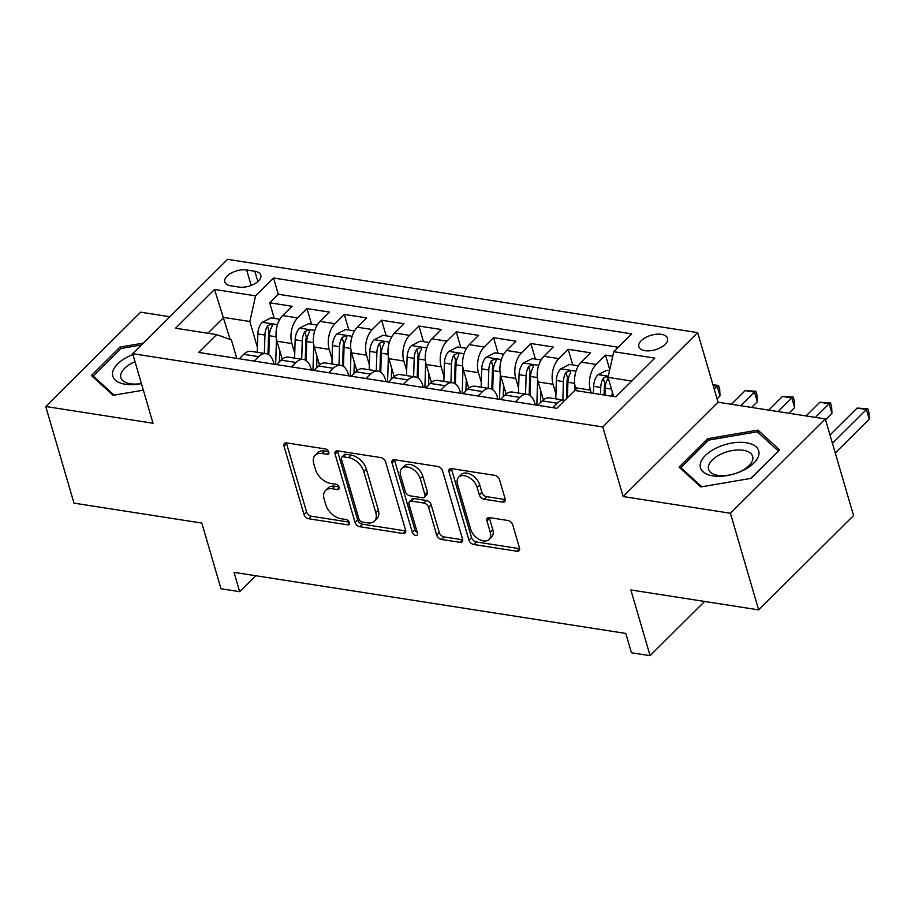 <?xml version="1.0" encoding="UTF-8"?>
<svg xmlns="http://www.w3.org/2000/svg" width="915" height="915" viewBox="0 0 915 915"><rect width="100%" height="100%" fill="white"/><g stroke="black" fill="none" stroke-linecap="round" stroke-linejoin="round"><path stroke-width="1.37" d="M328.805 452.01A3.203 2.024 -134.8 0 0 325.466 448.956L286.555 442.894A4.575 2.894 -134.8 0 0 284.428 443.432A4.575 2.894 -134.8 0 0 283.993 446.12L303.963 514.402A4.575 2.894 -134.8 0 0 308.732 518.771L347.654 524.833A3.203 2.024 -134.8 0 0 349.13 524.455A3.203 2.024 -134.8 0 0 349.438 522.579A3.203 2.024 -134.8 0 0 346.099 519.526L341.066 518.736A14.663 9.264 -134.8 0 1 325.797 504.771L324.127 499.075A14.663 9.264 -134.8 0 1 325.511 490.509A14.663 9.264 -134.8 0 1 332.294 488.77L337.338 489.548A3.203 2.024 -134.8 0 0 338.813 489.17A3.203 2.024 -134.8 0 0 339.122 487.295A3.203 2.024 -134.8 0 0 335.782 484.241L330.75 483.452A14.663 9.264 -134.8 0 1 315.469 469.487L313.811 463.802A14.663 9.264 -134.8 0 1 315.195 455.224A14.663 9.264 -134.8 0 1 321.977 453.485L327.021 454.275A3.203 2.024 -134.8 0 0 328.496 453.886A3.203 2.024 -134.8 0 0 328.805 452.01M661.431 334.352A14.937 7.549 -16.3 0 0 645.555 337.543A14.937 7.549 -16.3 0 0 638.887 346.705A14.937 7.549 -16.3 0 0 645.018 350.674A14.937 7.549 -16.3 0 0 660.893 347.483A14.937 7.549 -16.3 0 0 667.55 338.321A14.937 7.549 -16.3 0 0 661.431 334.352M502.575 502.095A4.575 2.894 -134.8 0 0 504.691 501.557A4.575 2.894 -134.8 0 0 505.126 498.881L499.521 479.723A4.575 2.894 -134.8 0 0 494.752 475.354L451.541 468.617A4.575 2.894 -134.8 0 0 449.414 469.155A4.575 2.894 -134.8 0 0 448.99 471.843L468.949 540.125A4.575 2.894 -134.8 0 0 473.73 544.494L516.941 551.23A4.575 2.894 -134.8 0 0 519.057 550.681A4.575 2.894 -134.8 0 0 519.491 548.005L512.732 524.867A4.575 2.894 -134.8 0 0 507.951 520.498L489.456 517.615A4.575 2.894 -134.8 0 0 487.34 518.165A4.575 2.894 -134.8 0 0 486.906 520.841L490.268 532.313A12.25 7.743 -134.8 0 1 489.102 539.473A12.25 7.743 -134.8 0 1 479.083 539.37A12.25 7.743 -134.8 0 1 470.665 529.259L457.523 484.298A12.25 7.743 -134.8 0 1 458.678 477.138A12.25 7.743 -134.8 0 1 468.709 477.241A12.25 7.743 -134.8 0 1 477.115 487.363L479.311 494.855A4.575 2.894 -134.8 0 0 484.081 499.213L502.575 502.095L505.137 499.544A4.575 2.894 -134.8 0 0 505.274 499.567M169.835 316.739L140.647 312.187L45.75 406.512L74.001 503.136L201.792 523.06L221.007 588.768L239.661 591.673L234.011 572.344L625.78 633.432L631.43 652.75L650.085 655.666L704.619 601.452M730.41 513.258L825.296 418.933L718.035 402.2L623.138 496.536L730.41 513.258L758.661 609.882L630.87 589.958L650.085 655.666M623.138 496.536L602.791 426.962L132.675 353.67L227.572 259.334L697.688 332.637L602.791 426.962M45.75 406.512L153.022 423.233L132.675 353.67M385.627 461.961A4.575 2.894 -134.8 0 0 380.857 457.591L337.635 450.855A4.575 2.894 -134.8 0 0 335.519 451.404A4.575 2.894 -134.8 0 0 335.084 454.08L355.054 522.362A4.575 2.894 -134.8 0 0 359.824 526.731L403.046 533.468A4.575 2.894 -134.8 0 0 405.162 532.919A4.575 2.894 -134.8 0 0 405.597 530.243L385.627 461.961M394.594 459.742L437.805 466.478A4.575 2.894 -134.8 0 1 442.574 470.836L462.544 539.129A4.575 2.894 -134.8 0 1 462.109 541.806A4.575 2.894 -134.8 0 1 459.993 542.343L441.499 539.461A4.575 2.894 -134.8 0 1 436.729 535.103L428.632 507.402A4.575 2.894 -134.8 0 0 423.851 503.044L411.59 501.123A4.575 2.894 -134.8 0 0 409.463 501.672A4.575 2.894 -134.8 0 0 409.039 504.348L417.469 533.182A3.203 2.024 -134.8 0 1 417.16 535.058A3.203 2.024 -134.8 0 1 414.541 535.035A3.203 2.024 -134.8 0 1 412.333 532.381L392.032 462.956A4.575 2.894 -134.8 0 1 392.466 460.279A4.575 2.894 -134.8 0 1 394.594 459.742M825.296 418.933L853.558 515.545L758.661 609.882M612.741 356.267L605.49 355.134L609.745 369.683M591.239 393.015L590.392 390.099A18.666 10.969 -81.1 0 1 596.123 364.445L581.208 362.111L590.564 352.813L568.181 349.313L572.744 364.925M555.92 394.01L553.083 384.277A18.666 10.969 -81.1 0 1 558.813 358.623L543.887 356.301L553.255 346.991L530.86 343.502L535.435 359.115M518.611 388.189L515.763 378.467A18.666 10.969 -81.1 0 1 521.504 352.801L506.578 350.479L515.946 341.169L493.551 337.681L498.115 353.293M481.301 382.367L478.454 372.645A18.666 10.969 -81.1 0 1 484.195 346.991L469.269 344.658L478.625 335.359L456.242 331.871L460.805 347.471M443.992 376.557L441.144 366.835A18.666 10.969 -81.1 0 1 446.886 341.169L431.96 338.847L441.316 329.537L418.933 326.049L423.496 341.661M406.672 370.735L403.835 361.013A18.666 10.969 -81.1 0 1 409.577 335.359L394.651 333.026L404.007 323.727L381.624 320.227L386.187 335.839M369.363 364.925L366.526 355.192A18.666 10.969 -81.1 0 1 372.256 329.537L357.33 327.215L366.698 317.905L344.315 314.417L348.878 330.029M332.053 359.103L329.217 349.381A18.666 10.969 -81.1 0 1 334.947 323.716L320.021 321.394L329.389 312.084L306.994 308.595L297.638 317.905A18.666 10.969 98.9 0 0 291.896 343.56L294.744 353.281M311.569 324.207L306.994 308.595M581.208 362.111A18.666 10.969 98.9 0 0 575.466 387.766L576.313 390.694M543.887 356.301A18.666 10.969 98.9 0 0 538.157 381.955L543.384 399.832M506.578 350.479A18.666 10.969 98.9 0 0 500.837 376.134L506.075 394.01M469.269 344.658A18.666 10.969 98.9 0 0 463.528 370.323L468.755 388.2M431.96 338.847A18.666 10.969 98.9 0 0 426.218 364.502L431.445 382.379M394.651 333.026A18.666 10.969 98.9 0 0 388.909 358.68L394.136 376.568M357.33 327.215A18.666 10.969 98.9 0 0 351.6 352.87L356.827 370.747M320.021 321.394A18.666 10.969 98.9 0 0 314.291 347.048L319.518 364.925M230.74 285.789L238.952 287.07A14.468 7.309 -16.3 0 0 254.336 283.97A14.468 7.309 -16.3 0 0 260.786 275.106A14.468 7.309 -16.3 0 0 254.85 271.263L246.65 269.982A14.468 7.309 -16.3 0 0 231.266 273.07A14.468 7.309 -16.3 0 0 224.816 281.946A14.468 7.309 -16.3 0 0 230.74 285.789M631.716 381.052L608.029 377.357L613.771 351.703L631.716 333.849L273.528 278.011L255.582 295.854L249.841 321.508L257.435 347.471M613.771 351.703L654.808 358.097L615.829 396.847L574.78 390.453L556.835 408.296L198.647 352.447L216.592 334.604L175.554 328.21L214.533 289.449L255.582 295.854M535.286 404.933L534.612 402.634A18.666 10.969 -81.1 0 0 527.234 394.388L512.309 392.066A18.666 10.969 98.9 0 0 504.908 395.051L500.425 399.5M497.977 399.123L497.303 396.824A18.666 10.969 -81.1 0 0 489.914 388.578L474.988 386.244A18.666 10.969 98.9 0 0 467.599 389.23L463.116 393.69M460.668 393.301L459.993 391.002A18.666 10.969 -81.1 0 0 452.605 382.756L437.679 380.434A18.666 10.969 98.9 0 0 430.29 383.419L425.807 387.869M423.348 387.491L422.684 385.181A18.666 10.969 -81.1 0 0 415.296 376.946L400.37 374.612A18.666 10.969 98.9 0 0 392.97 377.598L388.498 382.047M386.038 381.669L385.364 379.37A18.666 10.969 -81.1 0 0 377.987 371.124L363.061 368.791A18.666 10.969 98.9 0 0 355.661 371.776L351.188 376.237M348.729 375.848L348.055 373.549A18.666 10.969 -81.1 0 0 340.677 365.302L325.751 362.981A18.666 10.969 98.9 0 0 318.351 365.966L313.868 370.415M311.42 370.037L310.745 367.738A18.666 10.969 -81.1 0 0 303.368 359.492L288.442 357.159A18.666 10.969 98.9 0 0 281.042 360.144L276.559 364.605M618.243 347.243L278.274 294.241L269.685 302.785L292.079 306.273L282.712 315.572A18.666 10.969 98.9 0 0 276.971 341.238L282.209 359.115M274.111 364.216L273.436 361.917A18.666 10.969 98.9 0 0 266.048 353.67A18.666 10.969 98.9 0 0 258.659 356.656L254.176 361.105M266.048 353.67L251.122 351.349A18.666 10.969 98.9 0 0 243.733 354.334L239.25 358.783M552.66 407.644L557.144 403.195A18.666 10.969 -81.1 0 1 564.544 400.21A18.666 10.969 -81.1 0 1 564.898 400.278M564.544 400.21L549.618 397.888A18.666 10.969 98.9 0 0 542.218 400.862L537.734 405.322M515.351 401.834L519.834 397.373A18.666 10.969 -81.1 0 1 527.234 394.388M478.042 396.012L482.525 391.563A18.666 10.969 -81.1 0 1 489.914 388.578M440.733 390.19L445.216 385.741A18.666 10.969 -81.1 0 1 452.605 382.756M403.424 384.38L407.896 379.919A18.666 10.969 -81.1 0 1 415.296 376.946M366.103 378.558L370.586 374.109A18.666 10.969 -81.1 0 1 377.987 371.124M328.794 372.748L333.277 368.288A18.666 10.969 -81.1 0 1 340.677 365.302M291.485 366.926L295.968 362.477A18.666 10.969 -81.1 0 1 303.368 359.492M334.947 323.716L344.315 314.417M372.256 329.537L381.624 320.227M409.577 335.359L418.933 326.049M446.886 341.169L456.242 331.871M484.195 346.991L493.551 337.681M521.504 352.801L530.86 343.502M558.813 358.623L568.181 349.313M596.123 364.445L605.49 355.134M608.029 377.357L613.633 396.504M249.841 321.508L223.729 317.436L207.831 333.243M230.157 339.431L214.533 289.449M236.791 358.394L231.381 339.865L216.592 334.604M718.035 402.2L697.688 332.637M239.661 591.673L255.697 575.729M274.248 318.386L269.685 302.785M278.274 294.241L273.528 278.011M143.3 343.114L119.979 347.094L91.409 375.505L113.128 395.314L143.346 390.156M779.649 449.94L757.929 430.119L707.638 438.708L679.056 467.119L700.776 486.94L751.066 478.351L779.649 449.94M120.505 348.867L119.979 347.094M708.153 440.481L707.638 438.708M758.832 433.207L757.929 430.119M328.645 451.575L324.55 450.935A14.663 9.264 -134.8 0 0 317.757 452.685L315.195 455.224M325.511 490.509L328.073 487.958A14.663 9.264 -134.8 0 1 334.867 486.22L338.962 486.86M286.418 442.871A4.575 2.894 -134.8 0 0 286.567 443.569L306.525 511.851A4.575 2.894 -134.8 0 0 311.306 516.22L349.278 522.133M337.509 450.843A4.575 2.894 -134.8 0 0 337.646 451.53L357.616 519.812A4.575 2.894 -134.8 0 0 362.397 524.181L405.608 530.917A4.575 2.894 -134.8 0 0 405.734 530.94M343.216 456.802A3.203 2.024 -134.8 0 0 341.741 457.18A3.203 2.024 -134.8 0 0 341.432 459.056L358.966 518.988A3.203 2.024 -134.8 0 0 362.306 522.053L367.613 522.877A14.663 9.264 -134.8 0 0 374.395 521.127A14.663 9.264 -134.8 0 0 375.779 512.56L363.804 471.591A14.663 9.264 -134.8 0 0 348.535 457.626L343.216 456.802L345.79 454.252A3.203 2.024 -134.8 0 0 344.303 454.629L341.741 457.18M374.395 521.127L376.957 518.588A14.663 9.264 -134.8 0 0 378.353 510.01L375.779 512.56M345.79 454.252L351.097 455.075A14.663 9.264 -134.8 0 1 366.366 469.04L378.353 510.01M409.463 501.672L412.036 499.121A4.575 2.894 -134.8 0 1 414.152 498.584L426.424 500.494A4.575 2.894 -134.8 0 1 431.194 504.851L439.291 532.553A4.575 2.894 -134.8 0 0 444.061 536.911L462.555 539.793A4.575 2.894 -134.8 0 0 462.681 539.816M394.457 459.719A4.575 2.894 -134.8 0 0 394.605 460.405L414.907 529.831A3.203 2.024 -134.8 0 0 417.286 532.576M420.225 478.671A12.25 7.743 -134.8 0 0 411.819 468.56A12.25 7.743 -134.8 0 0 401.788 468.457A12.25 7.743 -134.8 0 0 400.633 475.617L405.265 491.458A4.575 2.894 -134.8 0 0 410.034 495.816L422.307 497.726A4.575 2.894 -134.8 0 0 424.423 497.188A4.575 2.894 -134.8 0 0 424.857 494.512L420.225 478.671L422.787 476.12A12.25 7.743 -134.8 0 0 414.381 466.01A12.25 7.743 -134.8 0 0 404.35 465.907L401.788 468.457M424.423 497.188L426.985 494.638A4.575 2.894 -134.8 0 0 427.419 491.961L424.857 494.512M422.787 476.12L427.419 491.961M458.678 477.138L461.251 474.588A12.25 7.743 -134.8 0 1 471.271 474.691A12.25 7.743 -134.8 0 1 479.677 484.813L481.873 492.304A4.575 2.894 -134.8 0 0 486.643 496.662L505.137 499.544M489.102 539.473L491.675 536.922A12.25 7.743 -134.8 0 0 492.83 529.762L490.268 532.313M489.331 517.593A4.575 2.894 -134.8 0 0 489.468 518.29L492.83 529.762M451.404 468.594A4.575 2.894 -134.8 0 0 451.553 469.292L471.522 537.574A4.575 2.894 -134.8 0 0 476.292 541.943L519.503 548.68A4.575 2.894 -134.8 0 0 519.64 548.691M279.887 319.266L271 317.882L262.147 322.4A12.364 7.263 98.9 0 0 257.847 333.952L257.287 352.309M276.444 338.95L275.655 364.456M279.704 350.548L279.35 361.825M268.827 354.78L269.422 335.759A12.364 7.263 -81.1 0 1 271.927 326.598L272.27 325.1L270.851 324.242L267.454 325.9A12.364 7.263 98.9 0 0 264.938 335.062L264.378 353.407M267.958 354.277L268.575 334.352A6.302 3.706 -81.1 0 1 269.079 331.459L267.454 325.9M132.938 354.551A30.332 15.326 -16.3 0 0 112.808 371.593A30.332 15.326 -16.3 0 0 125.252 384.254A30.332 15.326 -16.3 0 0 141.425 383.591M135.031 361.722A22.966 11.609 -16.3 0 0 120.917 377.655A22.966 11.609 -16.3 0 0 130.33 383.751A22.966 11.609 -16.3 0 0 141.39 383.476M114.169 395.143L93.193 376.008L120.883 348.478L141.425 344.978M93.65 377.54L93.193 376.008M716.914 447.744A30.332 15.326 -16.3 0 0 703.017 471.763A30.332 15.326 -16.3 0 0 742.248 470.859A30.332 15.326 -16.3 0 0 756.145 446.84A30.332 15.326 -16.3 0 0 716.914 447.744M721.02 454.069A22.966 11.609 -16.3 0 0 708.565 469.269A22.966 11.609 -16.3 0 0 740.201 471.58A22.966 11.609 -16.3 0 0 752.645 456.379A22.966 11.609 -16.3 0 0 721.02 454.069M778.368 451.209L750.712 478.408M701.816 486.757L680.851 467.622L708.53 440.104L757.265 431.777L778.31 450.981M681.298 469.166L680.851 467.622M317.196 325.088L308.321 323.704L299.457 328.222A12.364 7.263 98.9 0 0 295.156 339.774L294.596 358.12M313.754 344.772L312.964 370.278M317.013 356.37L316.659 367.647M306.136 360.601L306.731 341.57A12.364 7.263 -81.1 0 1 309.236 332.408L309.579 330.91L308.161 330.052L304.764 331.71A12.364 7.263 98.9 0 0 302.247 340.872L301.687 359.229M305.278 360.098L305.885 340.174A6.302 3.706 -81.1 0 1 306.388 337.28L304.764 331.71M354.517 330.898L345.63 329.514L336.766 334.032A12.364 7.263 98.9 0 0 332.477 345.584L331.905 363.941M351.063 350.594L350.273 376.088M354.322 362.18L353.979 373.457M343.457 366.423L344.04 347.391A12.364 7.263 -81.1 0 1 346.545 338.23L346.888 336.731L345.47 335.874L342.073 337.532A12.364 7.263 98.9 0 0 339.557 346.694L338.996 365.039M342.587 365.92L343.205 345.984A6.302 3.706 -81.1 0 1 343.697 343.091L342.073 337.532M391.826 336.72L382.939 335.336L374.075 339.854A12.364 7.263 98.9 0 0 369.786 351.406L369.214 369.751M388.372 356.404L387.583 381.91M391.631 368.002L391.288 379.279M380.766 372.233L381.349 353.201A12.364 7.263 -81.1 0 1 383.865 344.051L384.197 342.542L382.79 341.695L379.382 343.342A12.364 7.263 98.9 0 0 376.877 352.504L376.305 370.861M379.897 371.73L380.514 351.806A6.302 3.706 -81.1 0 1 381.006 348.912L379.382 343.342M429.135 342.542L420.248 341.158L411.384 345.676A12.364 7.263 98.9 0 0 407.095 357.216L406.523 375.573M425.681 362.226L424.903 387.731M428.941 373.823L428.597 385.089M418.075 378.055L418.658 359.023A12.364 7.263 -81.1 0 1 421.175 349.862L421.518 348.363L420.099 347.506L416.691 349.164A12.364 7.263 98.9 0 0 414.186 358.325L413.614 376.683M417.206 377.552L417.823 357.616A6.302 3.706 -81.1 0 1 418.315 354.723L416.691 349.164M466.444 348.352L457.557 346.968L448.705 351.486A12.364 7.263 98.9 0 0 444.404 363.038L443.844 381.395M463.001 368.036L462.212 393.541M466.261 379.634L465.907 390.911M455.384 383.865L455.967 364.845A12.364 7.263 -81.1 0 1 458.484 355.683L458.827 354.185L457.409 353.327L454 354.986A12.364 7.263 98.9 0 0 451.495 364.147L450.923 382.493M454.515 383.362L455.132 363.438A6.302 3.706 -81.1 0 1 455.636 360.544L454 354.986M714.226 389.207L717.177 386.279L713.197 385.65M712.957 384.838L718.561 385.421L719.693 389.287L720.002 395.932L717.051 398.871M720.002 395.932L717.177 386.279L718.561 385.421M503.753 354.174L494.866 352.79L486.014 357.308A12.364 7.263 98.9 0 0 481.713 368.859L481.153 387.205M500.311 373.858L499.521 399.363M503.57 385.455L503.216 396.733M492.693 389.687L493.288 370.655A12.364 7.263 -81.1 0 1 495.793 361.494L496.136 359.995L494.718 359.137L491.321 360.796A12.364 7.263 98.9 0 0 488.804 369.957L488.244 388.315M491.824 389.184L492.442 369.26A6.302 3.706 -81.1 0 1 492.945 366.366L491.321 360.796M740.761 405.745L754.486 392.089L745.165 390.636L731.428 404.293M745.165 390.636L755.87 391.243L757.002 395.108L757.311 401.754L751.604 407.438M757.311 401.754L754.486 392.089L755.87 391.243M541.074 359.984L532.187 358.6L523.323 363.118A12.364 7.263 98.9 0 0 519.034 374.67L518.462 393.027M537.62 379.679L536.831 405.173M540.879 391.265L540.525 402.543M530.002 395.509L530.597 376.477A12.364 7.263 -81.1 0 1 533.102 367.315L533.445 365.817L532.027 364.959L528.63 366.618A12.364 7.263 98.9 0 0 526.114 375.779L525.553 394.125M529.144 395.006L529.751 375.07A6.302 3.706 -81.1 0 1 530.254 372.176L528.63 366.618M778.07 411.567L791.807 397.911L782.474 396.458L768.737 410.114M782.474 396.458L793.191 397.053L794.312 400.919L794.632 407.575L788.913 413.248M794.632 407.575L791.807 397.911L793.191 397.053M578.383 365.806L569.496 364.422L560.632 368.939A12.364 7.263 98.9 0 0 556.343 380.491L555.771 398.837M574.929 385.49L574.78 390.453M567.426 397.762L567.906 382.287A12.364 7.263 -81.1 0 1 570.411 373.137L570.754 371.627L569.336 370.781L565.939 372.439A12.364 7.263 98.9 0 0 563.423 381.589L562.862 399.947M566.522 398.666L567.071 380.892A6.302 3.706 -81.1 0 1 567.563 377.998L565.939 372.439M815.379 417.377L829.116 403.721L819.783 402.268L806.046 415.925M819.783 402.268L830.5 402.875L831.632 406.74L831.941 413.386L825.536 419.745M831.941 413.386L829.116 403.721L830.5 402.875M609.527 370.666L606.805 370.243L597.941 374.761A12.364 7.263 98.9 0 0 593.652 386.302L593.435 393.359M612.226 391.723L612.089 396.264M608.029 377.346L605.799 376.637L603.248 378.25A12.364 7.263 98.9 0 0 600.743 387.411L600.526 394.468M604.117 395.028L604.38 386.702A6.302 3.706 -81.1 0 1 604.872 383.808L603.248 378.25M604.998 395.166L605.215 388.109A12.364 7.263 -81.1 0 1 607.732 378.947L608.109 377.621M832.433 443.329L866.425 409.543L857.092 408.09L830.008 435.014M857.092 408.09L867.809 408.696L868.941 412.562L869.25 419.207L835.258 452.994M869.25 419.207L866.425 409.543L867.809 408.696M590.392 390.099L575.466 387.766M553.083 384.277L538.157 381.955M515.763 378.467L500.837 376.134M478.454 372.645L463.528 370.323M441.144 366.835L426.218 364.502M403.835 361.013L388.909 358.68M366.526 355.192L351.6 352.87M329.217 349.381L314.291 347.048M291.896 343.56L276.971 341.238M258.659 356.656L243.733 354.334M557.144 403.195L542.218 400.862M519.834 397.373L504.908 395.051M482.525 391.563L467.599 389.23M445.216 385.741L430.29 383.419M407.896 379.919L392.97 377.598M370.586 374.109L355.661 371.776M333.277 368.288L318.351 365.966M295.968 362.477L281.042 360.144M297.638 317.905L282.712 315.572M251.167 285.434L246.65 269.982M257.858 281.534L254.85 271.263M324.55 450.935L321.977 453.485M339.202 487.684L337.338 489.548M334.867 486.22L332.294 488.77M349.519 522.968L347.654 524.833M311.306 516.22L308.732 518.771M306.525 511.851L303.963 514.402M286.567 443.569L283.993 446.12M328.885 452.41L327.021 454.275M405.608 530.917L403.046 533.468M362.397 524.181L359.824 526.731M357.616 519.812L355.054 522.362M337.646 451.53L335.084 454.08M366.366 469.04L363.804 471.591M351.097 455.075L348.535 457.626M462.555 539.793L459.993 542.343M444.061 536.911L441.499 539.461M439.291 532.553L436.729 535.103M431.194 504.851L428.632 507.402M426.424 500.494L423.851 503.044M414.152 498.584L411.59 501.123M414.907 529.831L412.333 532.381M394.605 460.405L392.032 462.956M486.643 496.662L484.081 499.213M481.873 492.304L479.311 494.855M479.677 484.813L477.115 487.363M489.468 518.29L486.906 520.841M519.503 548.68L516.941 551.23M476.292 541.943L473.73 544.494M471.522 537.574L468.949 540.125M451.553 469.292L448.99 471.843M277.508 324.653L262.365 322.286M264.938 335.062L257.847 333.952M276.147 336.8L269.422 335.759M314.817 330.464L299.674 328.108M302.247 340.872L295.156 339.774M313.456 342.622L306.731 341.57M352.126 336.285L336.983 333.918M339.557 346.694L332.477 345.584M350.765 348.443L344.04 347.391M389.435 342.096L374.304 339.74M376.877 352.504L369.786 351.406M388.086 354.254L381.349 353.201M426.756 347.917L411.613 345.561M414.186 358.325L407.095 357.216M425.395 360.075L418.658 359.023M464.065 353.739L448.922 351.371M451.495 364.147L444.404 363.038M462.704 365.886L455.967 364.845M501.374 359.549L486.231 357.193M488.804 369.957L481.713 368.859M500.013 371.707L493.288 370.655M538.683 365.371L523.54 363.003M526.114 375.779L519.034 374.67M537.322 377.529L530.597 376.477M575.993 371.181L560.861 368.825M563.423 381.589L556.343 380.491M574.631 383.339L567.906 382.287M608.281 376.225L598.17 374.647M600.743 387.411L593.652 386.302M611.46 389.081L605.215 388.109"/></g></svg>
